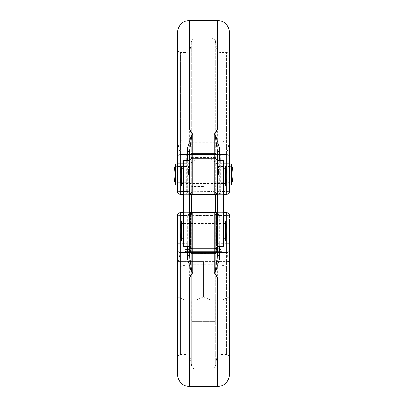 <?xml version="1.0" encoding="UTF-8"?>
<svg xmlns="http://www.w3.org/2000/svg" width="407" height="407" viewBox="0 0 407 407"><rect width="100%" height="100%" fill="white"/><g stroke="black" fill="none" stroke-linecap="round" stroke-linejoin="round"><path stroke-width="0.31" stroke-dasharray="2.04 1.53" d="M182.077 241.137L182.077 220.945M224.923 241.137L224.923 220.945M181.502 241.137L181.502 220.945M225.498 241.137L225.498 220.945M182.077 231.044L182.077 223.392L182.077 231.044M225.498 165.863L225.498 186.055M224.923 165.863L224.923 186.055M182.077 165.863L182.077 186.055M181.502 165.863L181.502 186.055M182.077 175.956L182.077 168.31L182.077 175.956M203.5 299.893L177.488 299.893L203.5 299.893M203.5 296.835L196.683 299.893L203.5 296.835L210.317 299.893L222.695 299.893L210.317 299.893L203.5 296.835L203.5 261.645L190.496 261.645L229.512 261.645L177.488 261.645L203.5 261.645L203.5 296.835M222.995 252.462L184.005 252.462L222.995 252.462A1.531 1.531 0 0 1 221.601 251.567L185.399 251.567L221.601 251.567A19.892 19.892 0 0 0 219.414 247.873L203.5 247.873L219.414 247.873M184.005 252.462A1.531 1.531 0 0 0 185.399 251.567A19.892 19.892 0 0 1 187.586 247.873L188.197 247.873L187.586 247.873M177.488 374.409L177.488 270.823C177.488 263.263 180.225 252.727 180.55 252.462L226.45 252.462A3.063 3.063 0 0 0 229.512 249.405L229.512 221.861L226.45 221.861L226.45 243.284L216.504 243.284L216.504 221.861L226.45 221.861L226.45 212.683L219.897 212.683L219.897 215.496L226.45 215.496L226.45 354.517L226.45 212.683A3.063 3.063 0 0 1 229.512 215.741L229.512 357.58L229.512 215.741A3.063 3.063 0 0 0 226.45 212.683L180.55 212.683L180.55 221.861L190.496 221.861L190.496 243.284L180.55 243.284L180.55 221.861L177.488 221.861L177.488 270.823C177.284 267.302 181.364 265.257 189.728 264.687L217.272 264.687C225.636 265.252 229.716 267.297 229.512 270.823L229.512 249.405A3.063 3.063 0 0 1 226.45 252.462L217.272 252.691C208.094 253.765 198.911 253.765 189.728 252.691L180.55 252.462L227.981 252.462L179.019 252.462L179.019 260.114A1.531 1.531 0 0 1 177.488 261.645L190.496 261.645L177.488 261.645L177.488 299.893L177.488 261.645M227.981 252.462L227.981 260.114A1.531 1.531 0 0 0 229.512 261.645L229.512 299.893L222.695 299.893L229.512 299.893L229.512 261.645M215.283 321.316L191.717 321.316L215.283 321.316L215.283 299.893L191.717 299.893L215.283 299.893M191.717 321.316L191.717 299.893M183.608 246.342L183.608 160.658M189.728 234.101L189.728 161.177M175.381 164.331L175.381 184.529M175.956 164.331L175.956 184.529M188.507 174.43L188.507 166.778L188.507 174.43M231.044 164.331L231.044 184.529M218.493 174.43L218.493 166.778L218.493 174.43M231.619 164.331L231.619 184.529M189.728 174.43L189.728 164.754L189.728 174.43M203.5 186.447L191.717 186.447L203.5 186.447M219.719 160.658L219.719 191.056A3.063 0.616 90 0 1 219.108 194.317L223.392 194.317L219.897 194.317L219.897 52.483A3.063 3.063 0 0 1 216.885 49.954L216.885 191.3L215.267 191.3L216.885 191.3L216.885 49.954L215.267 40.781L215.267 191.3L212.256 191.483L215.267 191.3A3.063 3.012 90 0 0 218.284 194.317L226.45 194.317A3.063 3.063 0 0 0 229.512 191.259L229.512 49.42L229.512 191.259A3.063 3.063 0 0 1 226.45 194.317L226.45 52.483L226.45 191.504L219.897 191.504L219.897 194.317L218.284 194.317A3.063 3.012 90 0 1 215.267 191.3L215.267 40.781C215.501 39.825 214.494 38.986 212.256 38.253L212.256 191.483L191.733 191.3A3.063 3.012 90 0 1 188.716 194.317L183.608 194.317M177.488 32.591L177.488 49.42C178.943 53.607 179.645 51.893 180.55 52.483L180.55 191.504L180.55 52.483L187.103 52.483L187.103 191.504L187.103 52.483C187.383 53.225 188.385 52.386 190.115 49.954L190.115 191.3L190.115 49.954L191.733 40.781L191.733 191.3L212.256 191.483L212.256 38.253L194.744 38.253L194.744 191.483L194.744 38.253C194.465 37.505 193.457 38.35 191.733 40.781L191.733 191.3A3.063 3.012 90 0 1 188.716 194.317L187.103 194.317L187.103 191.504L187.103 194.317L189.728 194.317M188.67 174.43L188.67 166.473L188.67 174.43M177.488 174.43L177.488 166.473L177.488 174.43M229.512 174.43L229.512 166.473L229.512 174.43M218.33 174.43L218.33 166.473L218.33 174.43M223.392 246.342L223.392 179.019L217.272 179.019L217.272 175.956L217.272 184.223L217.272 161.177M216.967 175.956L216.967 183.913L216.967 175.956M189.728 175.956L189.728 184.223L189.728 175.956M190.033 175.956L190.033 183.913L190.033 175.956M217.272 245.823L217.272 234.101M223.392 179.019L223.392 160.658M177.488 357.58L177.488 215.741L177.488 357.58C178.943 353.393 179.645 355.108 180.55 354.517L180.55 215.496L180.55 354.517L187.103 354.517L187.103 212.683L187.103 354.517A3.063 3.063 0 0 1 190.115 357.046L190.115 215.7L191.733 215.7L190.115 215.7L190.115 357.046L191.733 366.219L191.733 215.7L194.744 215.517L191.733 215.7A3.063 3.012 -90 0 0 190.741 213.472A3.063 3.012 -90 0 1 191.733 215.7L191.733 366.219A3.063 3.063 0 0 0 194.744 368.747L194.744 215.517L215.267 215.7L212.256 215.517L212.256 368.747L194.744 368.747L194.744 212.683L216.188 212.683L194.744 212.683L194.744 215.517L212.256 215.517L212.256 212.683L212.256 368.747A3.063 3.063 0 0 0 215.267 366.219L215.267 215.7L216.885 215.7L215.267 215.7A3.063 3.012 -90 0 1 216.259 213.472A3.063 3.012 -90 0 0 215.267 215.7L215.267 366.219L216.885 357.046L216.885 215.7L216.885 357.046C218.615 354.614 219.617 353.775 219.897 354.517L219.897 212.683L217.272 212.683L223.392 212.683L217.272 212.683M186.671 247.873L188.197 247.873L186.671 247.873L185.139 249.405L189.377 249.405L185.139 249.405L185.139 250.931L189.377 250.931L185.139 250.931A1.531 1.531 0 0 1 183.608 252.462L188.197 252.462L183.608 252.462M216.967 231.044L216.967 223.087L216.967 231.044M190.033 231.044L190.033 223.087L190.033 231.044M191.717 247.873L215.283 247.873L191.717 247.873L191.717 212.683M215.283 247.873L215.283 212.683M215.283 194.317L215.283 186.447A16.829 16.829 0 0 0 217.272 184.106L217.272 174.43L217.272 184.106M191.717 194.317L191.717 186.447A16.829 16.829 0 0 1 189.728 184.106M222.695 299.893L229.512 296.835L222.695 299.893M177.488 296.835L184.305 299.893L177.488 296.835M229.512 243.284L226.45 243.284L226.45 252.462C226.775 252.727 229.512 263.263 229.512 270.823L229.512 374.409M179.019 252.462L180.55 252.462A3.063 3.063 -98 0 1 177.488 249.405A3.063 3.063 0 0 0 180.55 252.462L180.55 243.284L177.488 243.284M215.741 221.861L216.504 221.861L216.504 213.446L218.803 212.683A1.531 1.531 0 0 0 217.272 214.209L217.272 250.931A1.531 1.531 0 0 0 218.803 252.462L223.392 252.462L218.803 252.462A1.531 1.531 0 0 1 217.272 250.931L217.272 249.405L217.272 250.931A1.531 1.531 0 0 0 218.803 252.462A1.531 1.531 0 0 1 217.272 250.931A1.531 1.531 0 0 0 218.803 252.462L218.803 251.694L217.989 251.826L216.504 250.687L216.504 251.826L216.504 243.284L215.741 243.284L215.741 251.058L215.741 214.082L215.741 243.284M221.403 252.462L185.597 252.462M183.608 212.683L189.728 212.683M191.259 214.85L191.259 251.058L191.259 250.295L190.496 250.295L190.496 214.85L189.728 214.209L189.728 250.931L189.728 214.25L189.092 213.039L190.496 213.319L190.496 214.85L191.259 214.85L191.259 250.295M195.848 212.683L195.848 214.209L189.728 214.209A1.531 1.531 0 0 0 188.197 212.683A1.531 1.531 0 0 1 189.728 214.209A1.531 1.531 0 0 0 188.197 212.683L190.496 213.446L190.496 221.861L191.259 221.861M188.716 212.683L187.103 212.683L188.716 212.683A3.063 3.012 -90 0 1 190.735 213.466A3.063 3.012 -90 0 0 188.716 212.683M217.272 246.342A1.531 1.531 0 0 0 218.803 247.873L217.272 249.405L217.623 249.405L217.623 250.931L221.861 250.931L217.623 250.931L217.623 249.405L221.861 249.405L217.623 249.405L218.803 247.873L220.329 247.873L218.803 247.873A1.531 1.531 0 0 1 217.272 246.342L217.272 215.741C216.427 213.288 215.405 212.271 214.209 212.683M189.728 245.823L189.728 246.342A1.531 1.531 0 0 1 188.197 247.873A1.531 1.531 0 0 0 189.728 246.342M187.281 246.342L187.281 215.944L183.608 215.924M223.392 215.924L219.719 215.944L219.719 246.342M180.55 212.683A3.063 3.063 0 0 0 177.488 215.741A3.063 3.063 0 0 1 180.55 212.683A3.063 3.063 0 0 0 177.488 215.741A3.063 3.063 0 0 1 180.55 212.683L180.55 215.496L187.103 215.496L180.55 215.496L180.55 212.683A3.063 3.063 0 0 0 177.488 215.741L180.55 215.496L177.488 215.741M189.728 216.148L187.281 215.944L189.728 213.09M217.272 213.09L219.719 215.944M195.848 252.462L195.848 214.209L217.272 214.209A1.531 1.531 0 0 1 218.803 212.683A1.531 1.531 0 0 0 217.272 214.209L217.272 250.931L189.377 250.931L189.377 249.405L188.197 247.873L203.5 247.873L188.197 247.873L189.377 249.405L189.377 250.931A1.531 1.175 -90 0 1 188.197 252.462A1.531 1.531 0 0 0 189.728 250.931L189.377 250.931A1.531 1.175 -90 0 1 188.197 252.462A1.531 1.531 0 0 0 189.728 250.931A1.531 1.531 0 0 1 188.197 252.462A1.531 1.531 0 0 0 189.728 250.931A1.531 1.531 0 0 1 188.197 252.462A1.531 1.531 0 0 0 189.728 250.931M218.803 212.729A1.531 1.521 -0 0 0 217.272 214.25L216.504 214.85L216.504 250.687L218.803 251.694L216.504 251.694A0.763 0.702 180 0 1 215.741 250.997M191.259 243.284L190.496 243.284L190.496 251.826L190.496 250.687L189.011 251.826L188.197 251.694L189.728 250.885L188.955 251.821M189.728 250.295L190.496 250.295L190.496 250.687L189.728 250.885M188.197 212.729A1.531 1.521 180 0 1 189.728 214.25M218.284 212.683A3.063 3.012 -90 0 0 216.265 213.466A3.063 3.012 -90 0 1 218.284 212.683M217.272 172.899L217.272 160.658M219.719 215.741L217.272 215.741L217.272 191.259L189.728 191.259A3.063 3.063 0 0 0 192.791 194.317L194.744 194.317L192.791 194.317M223.392 231.044L223.392 238.995L223.392 231.044M217.272 231.044L217.272 238.995L217.272 231.044M217.272 179.019L217.272 191.259A3.063 3.063 0 0 1 214.209 194.317L212.256 194.317L214.209 194.317M219.108 194.317L217.272 194.317M194.744 194.317L212.256 194.317L194.744 194.317L194.744 191.483L194.744 194.317M177.488 185.139L180.55 185.139L180.55 163.716L186.671 163.716L186.671 185.139L180.55 185.139L180.55 194.317L180.55 191.504L187.103 191.504L180.55 191.504L180.55 194.317A3.063 3.063 0 0 1 177.488 191.259A3.063 3.063 0 0 0 180.55 194.317L226.45 194.317L226.45 185.139L220.329 185.139L220.329 163.716L226.45 163.716L226.45 185.139L229.512 185.139L229.512 32.591M217.272 20.35L217.272 142.313C225.636 141.743 229.716 139.698 229.512 136.177C229.512 143.737 226.775 154.273 226.45 154.538L180.55 154.538L226.45 154.538A3.063 3.063 82 0 1 229.512 157.595A3.063 3.063 0 0 0 226.45 154.538L226.45 163.716L229.512 163.716M217.272 174.43L217.272 164.754L217.272 174.43M189.728 160.658L189.728 172.899M217.272 154.538L217.272 142.313L189.728 142.313C181.364 141.748 177.284 139.703 177.488 136.177C177.488 143.737 180.225 154.273 180.55 154.538A3.063 3.063 0 0 0 177.488 157.595A3.063 3.063 0 0 1 180.55 154.538L180.55 163.716L177.488 163.716M183.608 191.076L187.281 191.056L187.281 160.658M217.272 185.139L220.329 185.139L220.329 194.317A3.063 3.063 0 0 1 217.272 191.259A3.063 3.063 0 0 0 220.329 194.317A3.063 3.063 0 0 1 217.272 191.259L223.392 191.076M189.728 185.139L186.671 185.139L186.671 194.317A3.063 3.063 0 0 0 189.728 191.259A3.063 3.063 0 0 1 186.671 194.317A3.063 3.063 0 0 0 189.728 191.259L187.281 191.056A3.063 0.616 -90 0 0 187.892 194.317M195.848 194.317L195.848 157.595L189.728 157.595A3.063 3.063 0 0 0 186.671 154.538A3.063 3.063 0 0 1 189.728 157.595A3.063 3.063 0 0 0 186.671 154.538L186.671 163.716L189.728 163.716M217.272 163.716L220.329 163.716L220.329 154.538A3.063 3.063 0 0 0 217.272 157.595A3.063 3.063 0 0 1 220.329 154.538A3.063 3.063 0 0 0 217.272 157.595L211.152 157.595L211.152 194.317M231.044 174.43L231.044 166.778L231.044 174.43M189.728 231.044L189.728 238.995L189.728 231.044M183.608 175.956L183.608 183.913L183.608 175.956M183.608 231.044L183.608 238.995L183.608 231.044M227.981 260.114L179.019 260.114L227.981 260.114M189.728 227.981L183.608 227.981M229.512 49.42C228.057 53.607 227.355 51.893 226.45 52.483L219.897 52.483L219.897 191.504L226.45 191.504L226.45 194.317A3.063 3.063 0 0 0 229.512 191.259L226.45 191.504L229.512 191.259M216.885 191.3L219.897 191.504L216.885 191.3A3.063 3.012 90 0 0 219.897 194.317A3.063 3.012 90 0 1 216.885 191.3M223.392 227.981L217.272 227.981M190.115 215.7L187.103 215.496L190.115 215.7A3.063 3.012 -90 0 0 189.921 214.667A3.063 3.012 -90 0 1 190.115 215.7M189.728 386.65L189.728 252.691M217.272 386.65L217.272 252.691M191.259 250.997A0.763 0.702 180 0 1 190.496 251.694L188.197 251.694L188.197 252.462M226.45 212.683L226.45 215.496L219.897 215.496L219.897 354.517L226.45 354.517C227.33 355.102 228.032 353.373 229.512 357.58M180.55 252.462A3.063 3.063 0 0 1 177.488 249.405M229.512 249.405A3.063 3.063 0 0 1 226.45 252.462M229.512 215.741L226.45 215.496L229.512 215.741M211.152 212.683L211.152 252.462M217.623 250.931L217.272 250.931L217.623 250.931A1.531 1.175 90 0 0 218.803 252.462A1.531 1.175 -90 0 1 217.623 250.931M189.728 249.405L189.377 249.405L189.728 249.405M215.741 214.148A0.763 0.702 180 0 1 216.504 213.446L215.741 214.082M216.504 213.446L216.504 214.85L215.741 214.85M217.272 250.295L215.741 250.295M191.259 214.082L190.496 213.446A0.763 0.702 180 0 1 191.259 214.148M218.803 252.462A1.531 1.531 0 0 1 217.272 250.931M219.897 215.496L216.885 215.7L219.897 215.496M219.897 212.683A3.063 3.012 -90 0 0 216.885 215.7A3.063 3.012 -90 0 1 219.897 212.683M187.103 212.683A3.063 3.012 -90 0 1 189.921 214.667A3.063 3.012 -90 0 0 187.103 212.683M189.728 154.538L189.728 20.35M195.848 154.538L195.848 157.595L211.152 157.595L211.152 154.538M226.45 154.538A3.063 3.063 0 0 1 229.512 157.595M180.55 191.504L177.488 191.259L180.55 191.504M180.55 194.317A3.063 3.063 0 0 1 177.488 191.259A3.063 3.063 0 0 0 180.55 194.317M187.103 191.504L190.115 191.3L187.103 191.504M187.103 194.317A3.063 3.012 90 0 0 190.115 191.3A3.063 3.012 90 0 1 187.103 194.317M212.256 194.317L212.256 191.483L212.256 194.317M189.728 179.019L183.608 179.019M189.728 215.741L187.281 215.741M183.608 238.69L223.392 238.69M183.608 223.392L223.392 223.392M223.392 183.608L183.608 183.608M223.392 168.31L183.608 168.31M189.728 223.087L183.608 223.087M189.728 168.005L183.608 168.005M177.488 182.387L188.67 182.387A16.829 16.829 0 0 1 188.507 182.077L177.488 182.077M229.512 182.077L218.493 182.077A16.829 16.829 0 0 1 218.33 182.387L229.512 182.387M217.272 164.754A16.829 16.829 0 0 0 189.728 164.754M177.488 166.473L188.67 166.473A16.829 16.829 0 0 0 188.507 166.778L177.488 166.778M229.512 166.778L218.493 166.778A16.829 16.829 0 0 0 218.33 166.473L229.512 166.473M189.728 167.694L190.033 168.005L216.967 168.005L217.272 167.694M223.392 223.087L217.272 223.087M223.392 168.005L217.272 168.005M189.728 222.777L190.033 223.087L216.967 223.087L217.272 222.777M217.272 239.306L216.967 238.995L190.033 238.995L189.728 239.306M220.329 247.873L221.861 249.405L221.861 250.931C221.586 251.373 222.095 251.882 223.392 252.462M217.989 251.826L216.504 251.826L215.741 251.058M191.259 251.058L190.496 251.826L189.011 251.826M217.272 250.885L218.045 251.821M216.504 213.319L217.908 213.039L217.272 214.25M223.392 183.913L217.272 183.913M223.392 238.995L217.272 238.995M217.272 184.223L216.967 183.913L190.033 183.913L189.728 184.223M189.728 183.913L183.608 183.913M189.728 238.995L183.608 238.995"/><path stroke-width="0.61" d="M181.502 231.044L181.502 241.137L182.077 241.137L182.077 220.945L181.502 220.945L181.502 231.044M225.498 220.945L225.498 241.137A36.722 36.722 0 0 0 225.498 220.945L224.923 220.945L224.923 241.137L225.498 241.137M225.498 186.055L225.498 165.863L224.923 165.863L224.923 186.055L225.498 186.055A36.722 36.722 0 0 0 225.498 165.863M181.502 186.055L182.077 186.055L182.077 165.863L181.502 165.863A36.722 36.722 0 0 0 181.502 186.055L181.502 165.863M189.728 234.101L189.728 150.697L189.728 160.658L183.608 160.658L183.608 246.342L189.728 246.342L189.728 256.303L189.728 234.101L183.608 234.101M175.381 184.529L175.381 164.331A36.722 36.722 0 0 0 175.381 184.529L175.956 184.529L175.956 164.331L175.381 164.331M231.619 184.529L231.619 164.331L231.044 164.331L231.044 184.529L231.619 184.529A36.722 36.722 0 0 0 231.619 164.331M192.089 133.165L189.728 150.697A3.063 0.87 0 0 1 187.281 151.552C186.833 143.686 194.139 136.66 189.728 129.35L192.089 133.165L192.791 135.078L214.209 135.078L214.911 133.165L217.272 129.35C212.861 136.66 220.167 143.686 219.719 151.552A3.063 0.87 0 0 1 217.272 150.697L217.272 160.658L223.392 160.658L223.392 246.342L217.272 246.342L217.272 256.303L217.272 250.844A3.063 2.956 180 0 1 214.209 253.8L214.209 248.779L192.791 248.779L192.791 253.8L214.209 253.8L214.209 271.922L192.791 271.922L192.089 273.835L189.728 277.65C194.139 270.34 186.833 263.314 187.281 255.448L187.281 246.342M214.911 133.165L217.272 150.697L217.272 250.844M217.272 215.741A3.063 3.063 0 0 0 214.209 212.683L192.791 212.683L190.013 214.448M189.728 215.741A3.063 3.063 0 0 1 192.791 212.683L192.791 248.779A3.063 2.956 0 0 1 189.728 245.823M215.283 212.683L215.283 194.317M191.717 212.683L191.717 194.317M189.728 277.65L189.728 386.65C182.295 385.922 178.215 381.842 177.488 374.409L177.488 215.741A3.063 3.063 0 0 1 180.55 212.683L183.608 212.683M216.188 212.683L217.272 212.683L216.188 212.683M189.728 212.683L192.791 212.683L189.728 213.09M217.272 245.823A3.063 2.956 180 0 1 214.209 248.779L214.209 212.683L217.272 212.683M223.392 212.683L226.45 212.683L223.392 212.683M219.719 246.342L219.719 255.448C220.167 263.314 212.861 270.34 217.272 277.65L214.911 273.835L214.209 271.922M229.512 221.861L229.512 374.409C228.785 381.842 224.705 385.922 217.272 386.65L217.272 277.65M183.608 215.924L177.488 215.741L177.488 221.861M226.45 212.683A3.063 3.063 0 0 1 229.512 215.741A3.063 3.063 0 0 0 226.45 212.683A3.063 3.063 0 0 1 229.512 215.741L223.392 215.924M187.281 255.448A3.063 0.87 0 0 1 189.728 256.303L192.089 273.835M214.977 212.78L217.272 213.09M214.911 273.835L217.272 256.303A3.063 0.87 0 0 1 219.719 255.448M183.608 194.317L180.55 194.317A3.063 3.063 0 0 1 177.488 191.259L177.488 49.42M217.272 129.35L217.272 20.35C224.705 21.078 228.785 25.158 229.512 32.591L229.512 191.259A3.063 3.063 0 0 1 226.45 194.317L223.392 194.317L226.45 194.317A3.063 3.063 0 0 0 229.512 191.259L229.512 185.139M217.272 194.317L189.728 194.317M180.55 194.317A3.063 3.063 0 0 1 177.488 191.259L177.488 32.591C178.215 25.158 182.295 21.078 189.728 20.35L189.728 129.35M177.488 191.259L183.608 191.076M223.392 191.076L229.512 191.259A3.063 3.063 0 0 1 226.45 194.317M214.209 194.317A3.063 3.063 0 0 0 217.272 191.259A3.063 3.063 0 0 1 214.209 194.317L214.209 158.221L192.791 158.221L192.791 194.317A3.063 3.063 0 0 1 189.728 191.259A3.063 3.063 0 0 0 192.791 194.317M189.728 172.899L183.608 172.899M223.392 172.899L217.272 172.899M189.728 250.844A3.063 2.956 0 0 0 192.791 253.8L192.791 271.922M223.392 234.101L217.272 234.101M217.272 161.177A3.063 2.956 0 0 0 214.209 158.221L214.209 153.2L192.791 153.2L192.791 158.221A3.063 2.956 0 0 0 189.728 161.177M187.281 160.658L187.281 151.552M219.719 151.552L219.719 160.658M192.791 135.078L192.791 153.2A3.063 2.956 0 0 0 189.728 156.156M217.272 156.156A3.063 2.956 0 0 0 214.209 153.2L214.209 135.078M219.719 215.944L217.272 216.148M182.077 238.69L183.608 238.69M223.392 238.69L224.923 238.69M181.502 220.945A36.722 36.722 0 0 0 181.502 241.137M182.077 223.392L183.608 223.392M223.392 223.392L224.923 223.392M224.923 183.608L223.392 183.608M183.608 183.608L182.077 183.608M224.923 168.31L223.392 168.31M183.608 168.31L182.077 168.31M177.488 182.077L175.956 182.077M231.044 182.077L229.512 182.077M217.272 386.65L189.728 386.65M217.272 20.35L189.728 20.35M231.044 166.778L229.512 166.778M177.488 166.778L175.956 166.778M192.023 212.78L192.791 212.683"/></g></svg>

